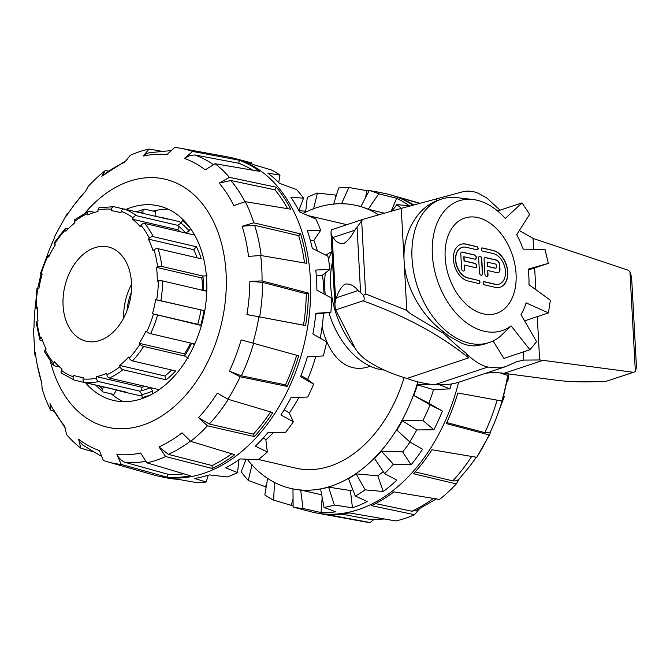 <?xml version="1.0" encoding="UTF-8"?>
<svg xmlns="http://www.w3.org/2000/svg" width="670" height="670" viewBox="0 0 670 670"><rect width="100%" height="100%" fill="white"/><g stroke="black" fill="none" stroke-linecap="round" stroke-linejoin="round"><path stroke-width="1" d="M370.267 366.214L369.949 366.322C346.189 374.966 328.141 354.79 322.111 326.684M325.788 255.103L331.985 251.401M262.054 280.948L249.86 281.3A152.375 104.972 103.1 0 1 246.928 314.557L305.587 325.587A163.287 112.485 -76.9 0 0 308.451 293.075L262.054 280.948A161.068 110.96 -76.9 0 0 260.672 255.479L306.843 263.352A163.287 112.485 -76.9 0 0 300.621 233.872L253.779 222.817L242.146 226.242A152.375 104.972 103.1 0 1 248.511 256.401L260.672 255.479M253.779 222.817A161.068 110.96 -76.9 0 0 245.312 201.678L290.747 209.199A163.287 112.485 -76.9 0 0 276.375 187.232L229.391 177.341L219.174 183.111A152.375 104.972 103.1 0 1 233.872 205.581L245.312 201.678M229.391 177.341A161.068 110.96 -76.9 0 0 215.137 163.748L259.734 171.378A163.287 112.485 -76.9 0 0 239.408 160.264L192.608 151.437L184.443 158.455A152.375 104.972 103.1 0 1 205.238 169.82L215.137 163.748M192.608 151.437A161.068 110.96 -76.9 0 0 180.984 148.346A161.068 110.96 -76.9 0 0 174.728 147.467L166.964 154.577A152.375 104.972 103.1 0 0 143.238 156.051L149.033 149.058A161.068 110.96 -76.9 0 0 130.248 155.306L124.88 162.157A152.375 104.972 103.1 0 0 101.832 176.244L105.291 170.565A161.068 110.96 -76.9 0 0 95.425 179.083L88.021 186.528M68.616 212.775L67.134 213.688L66.539 215.966A152.375 104.972 103.1 0 1 75.316 203.379A152.375 104.972 103.1 0 1 85.391 191.411L88.465 186.084M47.026 255.965A152.375 104.972 103.1 0 1 54.513 237.892L54.764 236.225L67.134 213.688M42.16 389.069L41.724 382.821A152.375 104.972 103.1 0 1 37.403 365.728A152.375 104.972 103.1 0 1 35.351 352.663L34.89 355.108L33.5 329.472L34.003 327.772A152.375 104.972 103.1 0 1 35.326 306.048M34.89 355.108L35.862 356.582M41.992 388.592L44.672 396.414A161.068 110.96 -76.9 0 0 50.618 410.208L53.801 411.171M121.203 464.419L167.098 477.207A163.287 112.485 -76.9 0 0 190.297 475.767L146.906 462.828L140.633 453.02A152.375 104.972 103.1 0 1 116.907 454.494L121.203 464.419A161.068 110.96 -76.9 0 1 107.778 461.865A161.068 110.96 -76.9 0 1 103.322 460.449L99.428 450.608A152.375 104.972 103.1 0 1 78.633 439.244L80.802 448.138A161.068 110.96 -76.9 0 1 66.548 434.554L64.697 425.961A152.375 104.972 103.1 0 1 49.99 403.491L50.618 410.208M146.906 462.828A161.068 110.96 -76.9 0 0 165.683 456.58L212.206 468.472A163.287 112.485 -76.9 0 0 234.734 454.704L190.64 441.321L182.031 432.828A152.375 104.972 103.1 0 1 158.991 446.915L165.683 456.58M190.64 441.321A161.068 110.96 -76.9 0 0 207.465 425.802L254.366 436.597A163.287 112.485 -76.9 0 0 272.799 412.586L227.884 399.203L217.331 393.097A152.375 104.972 103.1 0 1 198.479 417.653L207.465 425.802M227.884 399.203A161.068 110.96 -76.9 0 0 240.195 376.774L287.162 386.414A163.287 112.485 -76.9 0 0 298.686 355.829L241.15 339.891A152.375 104.972 103.1 0 1 229.358 371.18L240.195 376.774M252.967 342.889A161.068 110.96 -76.9 0 0 258.88 316.969M80.802 448.138L92.577 451.622M180.984 148.346L228.453 157.04A163.388 112.56 103.1 0 1 233.922 158.254A163.388 112.56 103.1 0 1 304.565 342.512A163.388 112.56 103.1 0 1 159.627 476.429A163.388 112.56 103.1 0 1 154.184 475.089L107.778 461.865M108.414 171.084L105.291 170.565M160.314 151.01L149.033 149.058M308.451 293.075L306.291 293.795L262.682 282.397L249.86 281.3M246.928 314.557L303.518 325.126A160.231 110.383 -76.9 0 0 306.291 293.795M262.682 282.397A158.145 108.95 103.1 0 1 259.625 317.027M300.621 233.872L298.678 235.656L254.65 225.271L242.146 226.242M304.532 262.958A160.231 110.383 -76.9 0 0 298.678 235.656M298.686 355.829L241.15 339.891M229.358 371.18L241.376 375.795L285.512 384.848A160.231 110.383 -76.9 0 0 296.626 355.368M253.654 343.208A158.145 108.95 103.1 0 1 241.376 375.795M276.375 187.232L274.951 189.819L230.798 180.515L219.174 183.111M287.581 208.68A160.231 110.383 -76.9 0 0 274.951 189.819M198.479 417.653L209.316 424.018L253.394 434.152A160.231 110.383 -76.9 0 0 270.563 411.924M228.37 399.345A158.145 108.95 103.1 0 1 209.316 424.018M239.408 160.264L238.721 163.254L194.744 154.954L189.183 155.867L184.443 158.455M252.741 170.18A160.231 110.383 -76.9 0 0 238.721 163.254M158.991 446.915L168.321 454.361L212.047 465.533A160.231 110.383 -76.9 0 0 231.72 453.791M190.431 441.136A158.145 108.95 103.1 0 1 168.321 454.361M170.951 150.608L149.184 152.743L146.998 153.447L143.238 156.051M116.907 454.494C118.825 458.146 121.404 460.717 124.645 462.208L167.776 474.218A160.231 110.383 -76.9 0 0 183.84 473.841M145.775 461.362A158.145 108.95 103.1 0 1 124.645 462.208M125.558 160.959L101.832 176.244M78.633 439.244L79.906 441.924L82.695 444.997L99.78 455.391A158.145 108.95 103.1 0 0 101.195 456.036M49.99 403.491L50.568 405.09M303.518 325.126L305.587 325.587M285.512 384.848L287.162 386.414M253.394 434.152L254.366 436.597M212.047 465.533L212.206 468.472M167.776 474.218L167.098 477.207M123.28 401.657A99.847 68.784 103.1 0 1 111.346 393.893M153.154 211.125A99.847 68.784 103.1 0 1 168.22 209.199M126.002 209.425A99.847 68.784 103.1 0 1 158.849 205.95A99.847 68.784 103.1 0 1 203.127 318.82A99.847 68.784 103.1 0 1 113.439 400.417A99.847 68.784 103.1 0 1 85.526 382.746M194.744 154.954A158.145 108.95 103.1 0 1 213.403 164.611M230.798 180.515A158.145 108.95 103.1 0 1 245.002 201.762M254.65 225.271A158.145 108.95 103.1 0 1 261.149 255.563M170.113 478.497L175.733 479.142M239.86 159.795A163.237 112.451 103.1 0 1 240.187 159.879A163.237 112.451 103.1 0 1 253.528 164.661L271.191 169.887A162.869 112.2 103.1 0 1 279.985 175.105L267.833 173.153A163.237 112.451 103.1 0 1 279.415 183.279L296.509 189.543A162.869 112.2 103.1 0 1 303.552 198.161L290.872 197.29A163.237 112.451 103.1 0 1 299.507 211.904L315.88 219.023A162.869 112.2 103.1 0 1 320.645 230.396L307.262 230.405A163.237 112.451 103.1 0 1 312.312 248.436L327.848 256.124A162.869 112.2 103.1 0 1 329.992 269.415L315.788 270.043A163.237 112.451 103.1 0 1 316.877 290.152L331.541 298.108A162.869 112.2 103.1 0 1 330.896 312.321L315.821 313.275A163.237 112.451 103.1 0 1 312.873 333.97L326.684 341.851A162.869 112.2 103.1 0 1 323.292 355.938L307.363 356.875A163.237 112.451 103.1 0 1 300.587 376.624L313.627 384.111A162.869 112.2 103.1 0 1 307.748 397.025L291.023 397.628A163.237 112.451 103.1 0 1 280.931 414.965L293.343 421.757A162.869 112.2 103.1 0 1 285.412 432.544L268.034 432.502A163.237 112.451 103.1 0 1 255.371 446.136L267.338 451.999A162.869 112.2 103.1 0 1 257.95 459.855L240.095 458.908A163.237 112.451 103.1 0 1 225.79 467.836L237.54 472.584A162.869 112.2 103.1 0 1 227.381 476.931L209.266 474.904A163.237 112.451 103.1 0 1 194.401 478.447L206.167 481.998A162.869 112.2 103.1 0 1 195.992 482.509L177.852 479.284A163.237 112.451 103.1 0 1 165.959 477.744L159.627 476.429M251.694 163.84L251.685 162.936L240.731 160.021M303.552 198.161L298.828 210.581M320.645 230.396L313.627 240.689L310.403 240.681M329.992 269.415L322.111 275.387L316.29 275.638M330.896 312.321L315.746 314.071M300.998 375.56L307.304 379.178L313.627 384.111M284.105 409.914L289.097 412.636L293.343 421.757M263.134 438.147L265.814 439.445L267.338 451.999M238.964 459.72L237.54 472.584M208.27 475.223L206.167 481.998M265.864 439.863A145.239 100.056 -76.9 0 0 273.46 432.527M289.289 413.047A145.239 100.056 -76.9 0 0 298.979 397.352M307.639 379.438A145.239 100.056 -76.9 0 0 315.813 356.381M320.21 338.157A145.239 100.056 -76.9 0 0 323.501 313.543M323.953 293.979A145.239 100.056 -76.9 0 0 322.471 275.11M317.429 250.957A145.239 100.056 -76.9 0 0 313.87 240.337M279.985 175.105L278.703 182.55M258.469 459.453L295.378 468.07A124.36 85.668 -76.9 0 0 404.119 377.562M507.919 375.166A152.375 104.972 -76.9 0 0 508.128 373.86M500.172 372.914L507.868 375.485M507.743 375.083A161.068 110.96 103.1 0 1 501.83 401.003L457.853 392.997A163.287 112.485 103.1 0 1 446.32 423.582L489.058 434.889L490.038 433.775L490.298 432.108A152.375 104.972 -76.9 0 0 502.031 401.02M489.058 434.889A161.068 110.96 103.1 0 1 476.755 457.317L431.966 449.754A163.287 112.485 103.1 0 1 413.532 473.757L456.337 483.916L456.781 483.472L449.377 490.917A161.068 110.96 103.1 0 1 439.512 499.435L393.901 491.872A163.287 112.485 103.1 0 1 371.373 505.641L414.554 514.694L419.244 509.041M490.038 433.775L476.755 457.317M459.092 478.958L469.486 466.621A152.375 104.972 -76.9 0 0 476.186 457.225M449.377 490.917A161.068 110.96 103.1 0 0 456.337 483.916L459.411 478.589C457.953 480.407 455.751 481.161 452.786 480.867A158.145 108.95 -76.9 0 0 471.672 456.463M414.554 514.694A161.068 110.96 103.1 0 1 395.769 520.942L349.455 512.935A163.287 112.485 103.1 0 1 326.265 514.376L370.075 522.533L374.036 519.392M370.075 522.533A161.068 110.96 103.1 0 1 363.818 521.654L316.357 512.96A163.388 112.56 -76.9 0 0 458.59 382.277M412.829 205.162A163.388 112.56 -76.9 0 0 390.618 194.911A163.388 112.56 -76.9 0 0 385.183 193.571L378.843 192.257A163.237 112.451 -76.9 0 0 374.689 191.503M304.071 509.979A163.237 112.451 -76.9 0 0 304.616 510.121L310.88 511.746A163.388 112.56 -76.9 0 0 316.357 512.96M419.453 203.328L398.566 197.432A163.287 112.485 103.1 0 1 413.65 204.936M341.717 514.141L368.123 519.057A158.145 108.95 -76.9 0 0 373.852 519.392A158.145 108.95 -76.9 0 0 384.153 518.932M375.518 503.606L411.799 511.21L416.472 510.339L436.388 498.916M411.799 511.21A158.145 108.95 -76.9 0 0 433.348 498.413M415.174 471.94L452.786 480.867M446.79 422.577L484.845 432.644L490.298 432.108M484.845 432.644A158.145 108.95 -76.9 0 0 497.106 400.141M503.12 373.76A158.145 108.95 -76.9 0 0 503.212 373.215M304.616 510.121A163.237 112.451 -76.9 0 0 304.942 510.205L293.117 507.064A162.869 112.2 -76.9 0 0 303.016 508.505L321.039 512.55A163.237 112.451 -76.9 0 0 335.779 511.813L324.054 507.45A162.869 112.2 -76.9 0 0 334.313 505.004L352.47 507.827A163.237 112.451 -76.9 0 0 367.194 501.529L355.318 496.018A162.869 112.2 -76.9 0 0 365.192 489.862L383.24 491.512A163.237 112.451 -76.9 0 0 396.849 480.13L384.614 473.615A162.869 112.2 -76.9 0 0 393.349 464.209L411.07 464.829A163.237 112.451 -76.9 0 0 422.561 449.202L409.747 441.907A162.869 112.2 -76.9 0 0 416.715 429.947L433.892 429.746A163.237 112.451 -76.9 0 0 442.409 411.037L428.859 403.248A162.869 112.2 -76.9 0 0 433.54 389.613L450.014 388.868A163.237 112.451 -76.9 0 0 451.362 383.985M267.673 478.288L264.817 494.895A162.869 112.2 -76.9 0 0 273.611 500.113L291.274 505.339A163.237 112.451 -76.9 0 0 293.108 506.16M246.041 459.235L241.25 471.839A162.869 112.2 -76.9 0 0 248.294 480.457L265.387 486.721A163.237 112.451 -76.9 0 0 266.099 487.45M305.838 210.28A163.237 112.451 -76.9 0 0 304.708 211.092L298.929 210.774M336.533 194.777A163.237 112.451 -76.9 0 0 335.536 195.096L317.421 193.069A162.869 112.2 -76.9 0 0 307.262 197.416L305.612 212.39M369.07 190.858A163.237 112.451 -76.9 0 0 366.951 190.715L348.81 187.491A162.869 112.2 -76.9 0 0 338.643 188.002L333.601 204.208M401.389 208.353A162.869 112.2 -76.9 0 0 396.891 204.626L409.378 205.841A163.237 112.451 -76.9 0 0 396.632 198.27L378.709 193.831A162.869 112.2 -76.9 0 0 369.271 190.473L381.289 192.801A163.237 112.451 -76.9 0 0 378.843 192.257M248.294 480.457L252.046 464.628M265.387 486.721L266.668 484.125M273.611 500.113L274.533 482.358M291.274 505.339L293.058 498.681M303.016 508.505L300.696 490.055A145.248 100.065 103.1 0 1 292.983 488.932L293.117 507.064M321.039 512.55L322.161 497.391M321.667 494.762L300.696 490.055M334.313 505.004L328.593 487.14A145.248 100.065 103.1 0 1 320.595 489.05L324.054 507.45M352.47 507.827L350.402 490.541L328.593 487.14M350.402 490.541A145.692 100.366 -76.9 0 0 352.814 489.669M365.192 489.862L356.164 473.849A145.248 100.065 103.1 0 1 348.467 478.648L355.318 496.018M383.24 491.512L377.847 475.834L356.164 473.849M377.847 475.834A145.692 100.366 -76.9 0 0 383.257 471.588M393.349 464.209L381.347 451.144A145.248 100.065 103.1 0 1 374.53 458.481L384.614 473.615M411.07 464.829L402.628 451.89L381.347 451.144M402.628 451.89A145.692 100.366 -76.9 0 0 410.032 442.074M433.892 429.746L422.921 420.484L402.285 420.727A145.248 100.065 103.1 0 1 396.849 430.056L409.747 441.907M302.974 213.403A145.239 100.056 103.1 0 1 316.944 207.583A145.239 100.056 103.1 0 1 355.067 205.179A145.239 100.056 103.1 0 1 378.625 214.827M422.921 420.484A145.692 100.366 -76.9 0 0 430.048 404.831L442.409 411.037M430.508 384.262L417.418 384.848A145.248 100.065 103.1 0 1 413.775 395.476L430.048 404.831M369.271 190.473L360.887 206.62A145.248 100.065 103.1 0 1 368.24 209.241L384.312 213.202M417.879 381.841A145.239 100.056 103.1 0 1 289.021 488.003A145.239 100.056 103.1 0 1 247.28 459.302M450.014 388.868L439.386 384.781M391.18 211.243L396.632 198.27M365.418 197.901L366.951 190.715M335.486 198.136L335.536 195.096M304.984 212.398L304.708 211.092M313.535 208.998L317.421 193.069M341.533 203.806L348.81 187.491M368.24 209.241L378.709 193.831M396.891 204.626L391.95 211.025M433.54 389.613L417.418 384.848M413.775 395.476L428.859 403.248M416.715 429.947L402.285 420.727M156.68 299.817L204.04 310.595A89.261 61.489 103.1 0 1 200.682 325.344L152.442 313.719A84.722 58.365 -76.9 0 0 155.641 299.716L156.68 299.817A86.237 59.404 103.1 0 0 158.346 280.914L157.283 281.14A84.722 58.365 -76.9 0 0 156.537 267.389L157.592 266.911A3.023 1.022 -6.8 0 1 161.847 266.451L202.91 276.04M155.641 299.716L204.04 310.595M152.442 313.719L197.725 324.288A84.722 58.365 -76.9 0 0 200.916 310.294M200.682 325.344L197.725 324.288M184.669 356.038L143.598 346.449A3.023 0.997 -147.6 0 1 139.963 344.187L139.209 343.308A84.722 58.365 -76.9 0 0 145.859 331.198L146.73 331.859A3.023 0.653 25.2 0 0 150.599 333.685L194.736 343.986M191.603 343.258A89.261 61.489 103.1 0 1 184.602 356.021L188.362 358.073M139.209 343.308L184.493 353.886A84.722 58.365 -76.9 0 0 190.548 343.015M185.33 354.866L184.493 353.886M129.243 358.149A3.023 1.399 42.9 0 0 132.501 360.896L175.641 370.971A89.261 61.489 103.1 0 1 166.068 379.806L122.928 369.731A3.023 1.667 -128 0 1 119.997 366.683L119.595 365.41A84.722 58.365 -76.9 0 0 128.682 357.026L129.243 358.149A86.237 59.404 103.1 0 0 139.963 344.187M119.595 365.41L164.87 375.987A84.722 58.365 -76.9 0 0 171.604 370.033M166.068 379.806L164.87 375.987M139.745 391.163L98.674 381.573A3.023 2.085 -102.2 0 1 96.564 378.131L96.581 376.657A84.722 58.365 -76.9 0 0 106.723 373.282L106.89 374.697A3.023 1.943 65.7 0 0 109.361 378.022L159.175 389.655M152.81 393.692L152.66 391.004L150.373 387.595A89.261 61.489 103.1 0 1 139.687 391.154L141.973 394.555L142.149 397.754A3.023 2.018 71.6 0 0 142.258 398.508M96.581 376.657L141.856 387.227A84.722 58.365 -76.9 0 0 145.181 386.381M141.831 390.635L141.856 387.227M83.072 378.969A3.023 2.186 95.5 0 0 84.713 382.444L127.853 392.519A89.261 61.489 103.1 0 1 122.25 391.598A89.261 61.489 103.1 0 1 117.677 390.258L74.538 380.183A3.023 2.186 -70.4 0 1 74.37 380.133A3.023 2.186 -70.4 0 1 73.248 376.783L73.666 375.334A84.722 58.365 -76.9 0 0 78.005 376.607A84.722 58.365 -76.9 0 0 83.323 377.478L83.072 378.969A86.237 59.404 103.1 0 0 96.564 378.131M59.672 367.043L54.186 365.761A3.023 1.951 -40.4 0 1 53.416 365.309A3.023 1.951 -40.4 0 1 53.583 362.847L54.345 361.641A84.722 58.365 -76.9 0 0 62.05 368.986L61.422 370.317A3.023 2.094 127.4 0 0 61.715 373.224L74.37 380.133M42.671 340.963L40.719 340.502A3.023 1.424 -17.4 0 1 39.815 339.849A3.023 1.424 -17.4 0 1 40.569 338.451L41.565 337.672A84.722 58.365 -76.9 0 0 46.138 349.087L45.225 350.067A3.023 1.683 153.5 0 0 44.647 351.918L53.416 365.309M37.26 308.51L36.18 308.259A3.023 0.678 0.5 0 1 35.301 307.773A3.023 0.678 0.5 0 1 36.188 307.296L37.26 307.069A84.722 58.365 -76.9 0 0 38.006 320.821L36.95 321.298A3.023 1.022 173.2 0 0 36.08 322.161L39.815 339.849M158.154 216.938A89.261 61.489 103.1 0 1 162.844 217.758A89.261 61.489 103.1 0 1 167.416 219.098L124.277 209.023A3.023 2.186 109.6 0 0 121.295 211.427L120.876 212.876A84.722 58.365 -76.9 0 0 116.538 211.603A84.722 58.365 -76.9 0 0 111.22 210.732L111.463 209.241A3.023 2.186 -84.5 0 1 113.892 206.728L99.47 207.625A3.023 2.085 77.8 0 0 97.979 210.079L97.962 211.553A84.722 58.365 -76.9 0 0 87.82 214.928L87.653 213.512A3.023 1.943 -114.3 0 1 88.54 211.259L74.822 219.643A3.023 1.667 52 0 0 74.546 221.527L74.948 222.8A84.722 58.365 -76.9 0 0 65.861 231.184L65.3 230.061A3.023 1.399 -137.1 0 1 65.216 228.495L54.161 242.9A3.023 0.997 32.4 0 0 54.58 244.022L55.325 244.902A84.722 58.365 -76.9 0 0 48.684 257.012L47.813 256.35A3.023 0.653 -154.8 0 1 47.21 255.563L40.342 273.796L42.093 274.491A84.722 58.365 -76.9 0 0 38.902 288.494L37.009 288.393L35.301 307.773M47.21 255.563A3.023 0.653 -154.8 0 1 48.215 255.521L49.279 255.772M65.216 228.495A3.023 1.399 -137.1 0 1 66.313 228.311L68.214 228.755M88.54 211.259A3.023 1.943 -114.3 0 1 89.445 211.184L94.638 212.398M113.892 206.728A3.023 2.186 -84.5 0 1 114.101 206.762L123.665 208.998M194.694 235.137L144.628 223.445A3.023 1.951 139.6 0 0 140.96 225.363L140.189 226.569A84.722 58.365 -76.9 0 0 132.493 219.224L133.121 217.892A3.023 2.094 -52.6 0 1 136.513 215.715L177.583 225.304M132.493 219.224L177.768 229.802L179.242 226.669M183.111 219.685A3.023 2.035 133.6 0 0 182.608 220.413L181.059 223.227L177.517 225.287A89.261 61.489 103.1 0 1 185.632 233.026L189.174 230.957L190.531 228.495M180.146 231.745A84.722 58.365 -76.9 0 0 177.768 229.802M149.318 238.143A3.023 1.683 -26.5 0 1 153.279 236.678L196.419 246.753A89.261 61.489 103.1 0 1 201.234 258.779L158.095 248.704A3.023 1.424 162.6 0 0 153.974 249.759L152.978 250.538A84.722 58.365 -76.9 0 0 148.405 239.123L149.318 238.143A86.237 59.404 103.1 0 0 140.96 225.363M148.405 239.123L193.68 249.692L196.419 246.753M197.148 257.824A84.722 58.365 -76.9 0 0 193.68 249.692M181.436 222.541A89.261 61.489 -76.9 0 0 175.657 220.748L162.844 217.758M122.25 391.598L135.064 394.588A89.261 61.489 -76.9 0 0 142.032 395.618M206.796 291.257L162.626 280.948A3.023 0.678 -179.5 0 0 158.346 280.914M156.537 267.389L201.812 277.958L203.01 277.422M207.131 275.814L202.851 276.032A89.261 61.489 103.1 0 1 203.638 290.52M202.558 290.269A84.722 58.365 -76.9 0 0 201.812 277.958M116.387 389.957L113.9 394.488L103.222 391.992A3.023 2.035 -46.4 0 1 102.535 391.632A3.023 2.035 -46.4 0 1 102.493 388.943L103.574 386.967M63.072 305.486A48.416 33.349 -76.9 0 0 86.263 341.248A48.416 33.349 -76.9 0 0 129.745 301.693A48.416 33.349 -76.9 0 0 108.28 246.962A48.416 33.349 -76.9 0 0 63.072 305.486M143.045 213.412L142.945 211.603A3.023 2.018 -108.4 0 1 144.125 209.224A3.023 2.018 -108.4 0 1 144.929 209.199L155.608 211.695L155.859 216.402M203.697 290.537L206.812 290.562M194.459 344.598L191.821 343.316M131.538 284.323A48.416 33.349 -76.9 0 0 123.657 318.057M131.253 292.555A43.877 30.225 -76.9 0 0 127.049 310.537M503.806 395.903L504.46 396.204L503.756 396.112M507.148 381.372L507.793 381.607L507.098 381.624M445.156 257.447A50.225 33.534 -108.4 0 1 464.754 218.068A50.225 33.534 -108.4 0 1 512.433 255.144A50.225 33.534 -108.4 0 1 496.47 313.384A50.225 33.534 -108.4 0 1 445.156 257.447M355.276 348.475A75.568 50.451 -108.4 0 1 330.595 283.938A75.568 50.451 -108.4 0 1 332.529 261.451M331.993 251.501A71.397 47.671 71.6 0 0 328.493 259.524M325.36 272.925A71.397 47.671 71.6 0 0 325.243 294.683M328.92 312.647A71.397 47.671 71.6 0 0 383.156 369.957L384.279 370.091M533.638 249.282L533.052 238.378A143.857 96.036 71.6 0 0 536.503 239.6L627.84 270.085A14.246 9.514 -108.4 0 1 629.323 271.191A6.055 4.037 -108.4 0 1 629.951 271.819L631.592 277.104L636.475 367.336L635.353 371.498A6.055 4.037 -108.4 0 1 634.775 371.842A14.246 9.514 -108.4 0 1 634.205 372.059A14.246 9.514 -108.4 0 1 633.376 372.277L543.035 360.343A143.857 96.036 71.6 0 0 539.635 359.966L523.781 360.1L516.888 361.632L505.532 366.666L499.485 367.947L487.827 367.034C482.283 365.753 476.47 362.512 470.382 357.311L466.228 353.358L468.657 357.88L406.858 378.45L402.863 377.168C390.878 373.425 380.066 368.617 370.409 362.755C362.344 357.755 357.001 352.387 354.363 346.65L335.712 309.9L335.176 307.396L334.883 303.845L335.611 299.833L332.161 236.234L331.181 234.215L331.055 231.41L331.374 229.835L362.679 219.425L357.043 227.164L360.586 292.514L358.014 290.562C353.978 285.487 349.639 283.351 345.008 284.147C341.281 286.886 338.434 291.416 336.482 297.723L335.611 299.833M332.161 236.234L333.216 237.406C335.871 242.046 339.422 244.056 343.886 243.436C347.897 240.806 351.524 236.409 354.748 230.246L357.043 227.164M335.712 309.9L362.947 300.838C404.931 315.83 440.165 334.841 468.657 357.88M360.586 292.514L363.55 295.42C364.564 299.004 364.363 300.813 362.947 300.838M363.55 295.42L365.619 293.912L361.658 220.673M500.08 210.171L486.721 197.943L478.422 193.345C472.819 190.9 467.157 190.498 461.437 192.139L401.263 208.387L406.791 310.411L365.619 293.912M401.263 208.387L362.679 219.425M466.228 353.35C460.215 348.668 452.685 342.018 443.632 333.4L417 317.68C415.392 316.5 410.115 314.062 406.791 310.411M443.632 333.4L443.54 331.75L448.691 335.972L462.308 343.593L468.104 345.284L474.151 345.963L482.743 344.665L489.217 342.512A75.568 50.451 -108.4 0 1 417.485 286.727A75.568 50.451 -108.4 0 1 441.505 199.099A75.568 50.451 -108.4 0 1 456.898 197.617L472.961 199.509A68.374 45.644 71.6 0 0 436.43 277.405A68.374 45.644 71.6 0 0 511.118 325.905L529.92 349.74L536.578 341.666L521.009 314.632A68.374 45.644 71.6 0 0 526.084 302.857L548.437 312.915L550.346 300.21L528.957 284.675A68.374 45.644 71.6 0 0 528.119 269.164L548.353 263.344L545.003 249.416L523.178 249.156A68.374 45.644 71.6 0 0 516.679 234.684L529.694 214.308L521.98 202.884L505.297 218.445A68.374 45.644 71.6 0 0 472.961 199.509M441.505 199.099L436.455 200.891C416.916 208.454 402.377 233.587 404.111 260.973C405.342 288.385 422.787 316.851 443.54 331.75M511.118 325.905L500.18 336.457A75.568 50.451 -108.4 0 1 489.217 342.512M485.733 373.249A143.857 96.036 -108.4 0 1 504.024 373.316L555.246 380.091C569.508 382 586.619 382.369 606.593 381.188L633.376 372.277M606.593 381.188L634.205 372.059M539.635 359.966L537.29 316.625M535.832 289.666L534.652 267.908M436.455 200.891L436.338 198.689M493.061 340.963L503.89 358.4L529.92 349.74M497.617 210.991L521.98 202.884M528.236 270.035L548.353 263.344M524.585 320.855L548.437 312.915M406.858 378.45C416.874 382.034 426.229 384.103 434.922 384.639C442.82 385.074 449.712 384.572 455.6 383.131A97.711 65.233 71.6 0 0 458.875 382.185L505.532 366.666M519.3 230.581L533.052 238.378M523.781 360.1L523.337 351.934M517.022 235.312L516.964 234.24M460.834 244.324A19.254 12.856 -108.4 0 1 465.809 244.181L476.68 246.719A1.65 1.106 -108.4 0 1 477.878 248.185A1.65 1.106 -108.4 0 1 477.392 249.826M461.881 247.456A15.954 10.653 71.6 0 0 461.772 247.49A15.954 10.653 71.6 0 0 455.918 263A15.954 10.653 71.6 0 0 467.635 277.908L478.506 280.445A1.65 1.106 -108.4 0 1 479.703 281.911A1.65 1.106 -108.4 0 1 479.218 283.552M478.723 280.378A1.65 1.106 -108.4 0 1 479.929 281.919A1.65 1.106 -108.4 0 1 479.326 283.527A1.65 1.106 -108.4 0 1 478.891 283.544L468.02 280.998A19.254 12.856 -108.4 0 1 453.875 263.009A19.254 12.856 -108.4 0 1 460.943 244.29A19.254 12.856 -108.4 0 1 466.019 244.115L476.898 246.652A1.65 1.106 -108.4 0 1 478.104 248.193A1.65 1.106 -108.4 0 1 477.501 249.801A1.65 1.106 -108.4 0 1 477.065 249.809L466.194 247.272A15.954 10.653 71.6 0 0 461.982 247.423A15.954 10.653 71.6 0 0 456.128 262.933A15.954 10.653 71.6 0 0 467.844 277.841L478.506 280.445M479.41 256.309A2.203 1.466 -108.4 0 1 481.554 258.788L482.35 273.544A2.203 1.466 -108.4 0 1 481.596 275.228M478.656 257.992A2.203 1.466 -108.4 0 1 479.519 256.267A2.203 1.466 -108.4 0 1 481.764 258.712L482.568 273.469A2.203 1.466 -108.4 0 1 481.705 275.194A2.203 1.466 -108.4 0 1 479.46 272.749L478.656 257.992M495.205 287.346L484.326 284.809A1.65 1.106 -108.4 0 1 483.12 283.268A1.65 1.106 -108.4 0 1 483.723 281.66A1.65 1.106 -108.4 0 1 484.159 281.651L495.03 284.189A15.954 10.653 71.6 0 0 499.242 284.047A15.954 10.653 71.6 0 0 505.088 268.528A15.954 10.653 71.6 0 0 493.371 253.62L482.501 251.083A1.65 1.106 -108.4 0 1 481.286 249.541A1.65 1.106 -108.4 0 1 481.897 247.934A1.65 1.106 -108.4 0 1 482.333 247.925L493.204 250.463A19.254 12.856 -108.4 0 1 507.341 268.452A19.254 12.856 -108.4 0 1 500.281 287.17A19.254 12.856 -108.4 0 1 495.205 287.346M483.614 281.71A1.65 1.106 -108.4 0 1 483.941 281.718L494.82 284.256A15.954 10.653 71.6 0 0 499.024 284.113A15.954 10.653 71.6 0 0 499.133 284.08M481.789 247.984A1.65 1.106 -108.4 0 1 482.115 247.992L492.986 250.53A19.254 12.856 -108.4 0 1 507.115 268.444A19.254 12.856 -108.4 0 1 500.172 287.212M464.017 256.652L464.243 260.865L475.114 263.411A2.203 1.466 -108.4 0 1 476.73 265.462A2.203 1.466 -108.4 0 1 475.926 267.606A2.203 1.466 -108.4 0 1 475.348 267.623L464.469 265.085L464.704 269.298A2.203 1.466 -108.4 0 1 463.841 271.023A2.203 1.466 -108.4 0 1 461.596 268.578L460.793 253.821A2.203 1.466 -108.4 0 1 461.655 252.096A2.203 1.466 -108.4 0 1 462.233 252.071L474.661 254.977A2.203 1.466 -108.4 0 1 476.278 257.029A2.203 1.466 -108.4 0 1 475.474 259.173A2.203 1.466 -108.4 0 1 474.888 259.19L463.799 256.727L464.034 260.94L474.904 263.478A2.203 1.466 -108.4 0 1 476.504 265.454A2.203 1.466 -108.4 0 1 475.817 267.632M461.546 252.138A2.203 1.466 -108.4 0 1 462.024 252.146L474.444 255.044A2.203 1.466 -108.4 0 1 476.043 257.02A2.203 1.466 -108.4 0 1 475.365 259.198M464.469 265.085L464.486 269.373A2.203 1.466 -108.4 0 1 463.732 271.057M484.845 257.573A2.203 1.466 -108.4 0 1 485.323 257.582L496.194 260.127A4.405 2.94 -108.4 0 1 499.527 265.069L499.753 269.281A4.405 2.94 -108.4 0 1 498.145 272.69M484.092 259.257A2.203 1.466 -108.4 0 1 484.954 257.531A2.203 1.466 -108.4 0 1 485.532 257.514L496.403 260.052A4.405 2.94 -108.4 0 1 499.745 264.993L499.971 269.214A4.405 2.94 -108.4 0 1 498.254 272.665A4.405 2.94 -108.4 0 1 497.09 272.698L487.768 270.521L488.003 274.742A2.203 1.466 -108.4 0 1 487.14 276.467A2.203 1.466 -108.4 0 1 484.896 274.013L484.092 259.257M487.316 262.096L487.542 266.308L495.314 268.126A2.203 1.466 71.6 0 0 495.892 268.101A2.203 1.466 71.6 0 0 496.696 265.965A2.203 1.466 71.6 0 0 495.08 263.905L487.098 262.163L487.333 266.384L495.096 268.193A2.203 1.466 71.6 0 0 495.674 268.176A2.203 1.466 71.6 0 0 495.783 268.134M487.768 270.521L487.785 274.809A2.203 1.466 -108.4 0 1 487.031 276.492M483.221 313.845A50.225 33.534 71.6 0 0 496.47 313.384A50.225 33.534 71.6 0 0 512.433 255.144A50.225 33.534 71.6 0 0 464.754 218.068A50.225 33.534 71.6 0 0 446.329 266.903A50.225 33.534 71.6 0 0 483.221 313.845M50.401 361.473A127.317 87.711 -76.9 0 0 135.298 427.192A127.317 87.711 -76.9 0 0 222.398 247.037A127.317 87.711 -76.9 0 0 85.082 212.951M153.279 236.678A89.261 61.489 -76.9 0 0 144.628 223.445M161.847 266.451A89.261 61.489 -76.9 0 0 158.095 248.704M136.513 215.715A89.261 61.489 -76.9 0 0 124.277 209.023M84.713 382.444A89.261 61.489 -76.9 0 0 98.674 381.573M132.501 360.896A89.261 61.489 -76.9 0 0 143.598 346.449M109.361 378.022A89.261 61.489 -76.9 0 0 122.928 369.731M150.599 333.685A89.261 61.489 -76.9 0 0 157.534 315.269M160.901 300.52A89.261 61.489 -76.9 0 0 162.626 280.948M153.974 249.759A86.237 59.404 103.1 0 1 157.592 266.911M121.295 211.427A86.237 59.404 103.1 0 1 133.121 217.892M97.979 210.079A86.237 59.404 103.1 0 1 111.463 209.241M74.546 221.527A86.237 59.404 103.1 0 1 87.653 213.512M54.58 244.022A86.237 59.404 103.1 0 1 65.3 230.061M41.113 274.139A86.237 59.404 103.1 0 1 47.813 256.35M36.188 307.296A86.237 59.404 103.1 0 1 37.855 288.393M40.569 338.451A86.237 59.404 103.1 0 1 36.95 321.298M53.583 362.847A86.237 59.404 103.1 0 1 45.225 350.067M73.248 376.783A86.237 59.404 103.1 0 1 61.422 370.317M119.997 366.683A86.237 59.404 103.1 0 1 106.89 374.697M153.43 314.071A86.237 59.404 103.1 0 1 146.73 331.859M141.973 394.563A92.284 63.575 -76.9 0 0 152.66 391.004M150.289 395.049L142.149 397.754M102.493 388.943L99.386 385.987M139.796 212.65L142.945 211.603M189.174 230.957A92.284 63.575 -76.9 0 0 181.059 223.227M182.608 220.413L189.283 226.778M336.482 297.723L358.014 290.562M333.216 237.406L354.748 230.246M635.353 371.498L629.951 271.819M504.024 373.316L543.035 360.343M434.922 384.639L487.827 367.034M346.867 224.684L308.125 215.64M40.996 274.097L37.704 288.376M50.56 405.09L64.797 427.435M37.403 365.728L41.867 383.382M75.316 203.379L85.71 191.042M240.187 159.879L233.922 158.254M508.237 375.409L502.399 400.987M419.805 203.228L390.618 194.911M384.488 518.99L373.852 519.392M289.021 488.003L292.983 489.025M355.067 205.179L360.996 206.419M78.005 376.607L83.264 377.838M116.538 211.603L120.943 212.633M95.718 385.124L102.535 391.632M144.125 209.224L136.303 211.829M507.793 381.607L508.831 373.952M497.592 414.437L504.46 396.204M330.98 232.867L334.899 305.185"/></g></svg>

